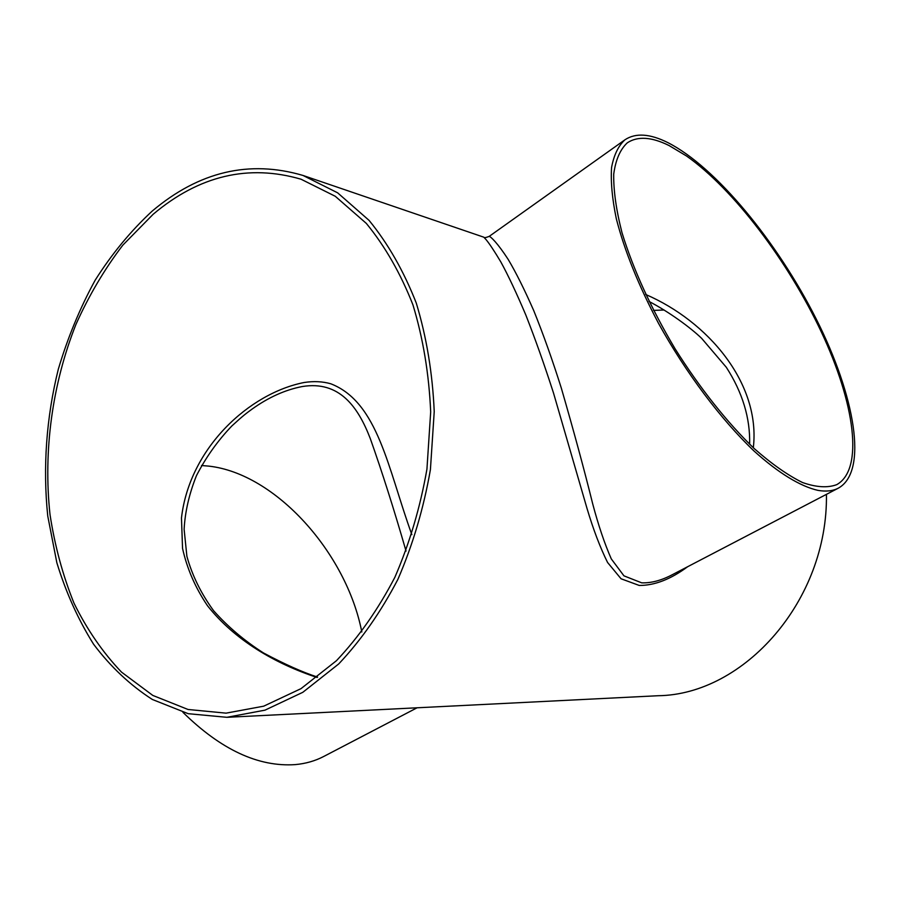 <?xml version="1.0" encoding="UTF-8"?>
<svg xmlns="http://www.w3.org/2000/svg" width="900" height="900" viewBox="0 0 900 900"><rect width="100%" height="100%" fill="white"/><g stroke="black" fill="none" stroke-linecap="round" stroke-linejoin="round"><path stroke-width="1.35" d="M152.19 211.095C199.001 171.562 249.266 159.683 302.985 175.444L337.635 192.825L369.079 220.388C388.035 243.596 403.762 271.148 416.272 303.064C426.555 337.005 432.54 373.174 434.228 411.581L430.414 469.62C423.675 508.241 412.83 544.826 397.901 579.341C380.925 611.899 361.192 640.102 338.704 663.952L302.805 692.314L264.983 710.156L226.89 717.311L188.201 713.689L152.336 699.469C130.185 685.215 110.587 666.788 93.555 644.186C78.21 619.661 65.97 592.526 56.858 562.77L47.756 516.038C42.727 467.595 46.35 417.465 58.286 369.315C67.68 337.736 79.965 308.036 95.153 280.215C111.859 253.856 130.871 230.816 152.19 211.095M826.436 494.348C828.056 600.604 744.041 694.631 658.215 695.722L226.89 717.311M687.701 566.685C670.748 579.274 654.592 585.529 639.236 585.45L621.056 578.779L607.567 562.466C600.199 547.616 593.37 529.684 587.081 508.657L553.545 393.142C544.477 365.006 535.219 338.929 525.78 314.91C516.499 293.017 508.174 275.344 500.805 261.889C494.246 250.92 489.296 243.461 485.966 239.513L483.817 237.195L302.985 175.444M153.135 214.29C199.091 175.579 248.389 163.901 301.05 179.224L335.272 196.279L366.334 223.414C385.054 246.274 400.601 273.431 412.954 304.897C423.113 338.355 429.019 374.029 430.684 411.896L426.938 469.125C420.289 507.218 409.59 543.285 394.853 577.327C378.113 609.424 358.639 637.222 336.431 660.724L301.005 688.646L263.678 706.185L226.08 713.149L188.044 709.481L152.797 695.419L121.489 672.097C102.814 652.5 86.996 629.539 74.025 603.236C62.82 575.494 54.821 545.94 50.017 514.586C43.133 451.046 52.301 383.85 75.96 324.371C88.987 295.391 104.614 268.976 122.839 245.138L153.135 214.29M653.512 310.399L664.11 310.005M361.811 631.98C346.5 552.971 275.659 473.58 208.89 466.132L201.544 465.514M182.903 712.283C220.905 749.644 258.334 767.092 295.189 764.617C305.606 763.673 315.101 760.972 323.662 756.506L417.082 707.794M625.028 139.736L489.173 236.396C490.601 236.43 497.531 242.966 508.14 259.346C515.869 272.284 524.43 289.44 533.824 310.804C543.308 334.327 552.465 360.067 561.296 388.024C573.671 430.729 584.156 469.373 592.729 503.966C598.399 525.319 604.586 543.634 611.291 558.911L623.947 575.842L641.689 582.84C651.296 583.166 661.601 580.41 672.604 574.56L838.406 488.115C868.41 471.375 854.977 395.629 816.165 318.892C777.375 241.976 715.86 167.018 667.879 142.627C649.969 133.684 635.681 132.716 625.028 139.736C618.379 145.744 613.901 155.002 611.572 167.501C610.627 181.8 612.202 198.855 616.298 218.644C624.476 250.616 638.561 285.525 658.541 323.392C685.957 372.926 720.889 419.411 753.896 450.889C778.342 473.029 800.359 486.382 817.931 490.365C826.02 491.771 832.849 491.029 838.406 488.115M669.15 145.586C651.668 136.901 637.729 135.979 627.322 142.808C620.179 149.422 615.634 159.874 613.71 174.195C613.462 190.631 616.23 210.172 622.024 232.796C633.24 269.381 650.903 308.002 675 348.66C699.604 387.821 727.301 422.662 754.133 448.504C771.66 463.939 787.804 475.29 802.553 482.535C816.188 487.327 827.572 488.036 836.696 484.673C864.281 469.339 854.584 402.728 821.396 332.111C788.096 261.293 733.691 189.18 686.52 156.004L669.15 145.586M411.84 534.634C387.99 468.9 378.18 402.165 330.817 383.794C322.729 381.465 313.853 381.026 304.2 382.489C249.435 393.199 189.529 447.863 181.474 517.972L182.542 548.381C187.009 568.597 195.322 587.722 207.506 605.756C234.607 640.058 275.141 663.683 317.104 677.475M317.588 677.104C302.636 672.266 284.591 664.2 263.43 652.916C244.328 640.688 227.722 626.625 213.615 610.729C201.06 593.55 192.15 575.404 186.885 556.279L184.118 529.256C185.074 511.718 189.203 493.819 196.493 475.571C206.078 457.065 217.89 440.505 231.919 425.891C243.394 415.35 246.319 413.314 252.112 409.072L252.112 409.072C268.515 397.339 285.188 389.835 302.152 386.561C339.491 380.351 358.211 407.115 370.305 438.637C382.084 471.859 393.998 509.344 406.046 551.07M753.322 447.739C760.849 382.995 707.49 321.098 645.694 294.48M489.173 236.396C485.82 237.69 484.031 237.96 483.817 237.195M749.633 444.218C750.296 418.118 742.523 392.49 726.334 367.324L701.685 338.4C690.784 327.814 668.959 311.794 649.046 301.466"/></g></svg>
